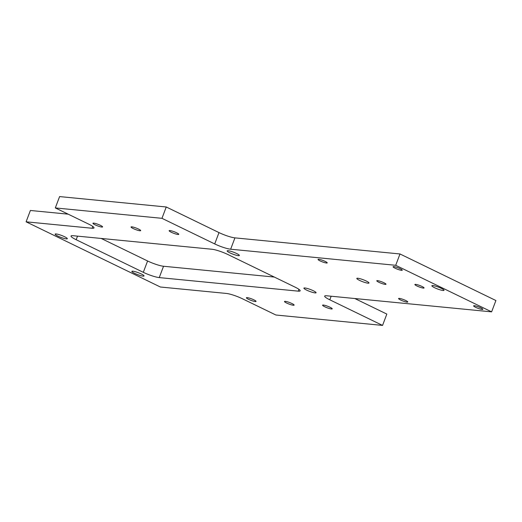 <?xml version="1.0" encoding="UTF-8"?>
<svg xmlns="http://www.w3.org/2000/svg" width="522" height="522" viewBox="0 0 522 522"><rect width="100%" height="100%" fill="white"/><g stroke="black" fill="none" stroke-linecap="round" stroke-linejoin="round"><path stroke-width="0.78" d="M318.792 259.29A4.907 0.77 -159.3 0 0 318.035 259.421A4.907 0.77 -159.3 0 0 321.174 261.398A4.907 0.77 -159.3 0 0 326.465 263.016A4.907 0.77 -159.3 0 0 327.222 262.892A4.907 0.77 -159.3 0 0 324.084 260.909A4.907 0.77 -159.3 0 0 318.792 259.29M393.829 266.611A4.907 0.77 -159.3 0 0 393.073 266.735A4.907 0.77 -159.3 0 0 396.211 268.713A4.907 0.77 -159.3 0 0 401.503 270.331A4.907 0.77 -159.3 0 0 402.26 270.207A4.907 0.77 -159.3 0 0 399.121 268.223A4.907 0.77 -159.3 0 0 393.829 266.611M474.394 305.722A4.907 0.77 -159.3 0 0 473.637 305.846A4.907 0.77 -159.3 0 0 476.775 307.83A4.907 0.77 -159.3 0 0 482.067 309.448A4.907 0.77 -159.3 0 0 482.824 309.318A4.907 0.77 -159.3 0 0 479.685 307.341A4.907 0.77 -159.3 0 0 474.394 305.722M399.356 298.401A4.907 0.77 -159.3 0 0 398.599 298.532A4.907 0.77 -159.3 0 0 401.738 300.509A4.907 0.77 -159.3 0 0 407.029 302.127A4.907 0.77 -159.3 0 0 407.786 302.003A4.907 0.77 -159.3 0 0 404.648 300.019A4.907 0.77 -159.3 0 0 399.356 298.401M377.55 280.647A4.907 0.77 -159.3 0 0 376.793 280.777A4.907 0.77 -159.3 0 0 379.931 282.754A4.907 0.77 -159.3 0 0 385.223 284.373A4.907 0.77 -159.3 0 0 385.98 284.249A4.907 0.77 -159.3 0 0 382.841 282.265A4.907 0.77 -159.3 0 0 377.55 280.647M415.636 284.366A4.907 0.77 -159.3 0 0 414.879 284.49A4.907 0.77 -159.3 0 0 418.018 286.467A4.907 0.77 -159.3 0 0 423.309 288.085A4.907 0.77 -159.3 0 0 424.066 287.961A4.907 0.77 -159.3 0 0 420.928 285.978A4.907 0.77 -159.3 0 0 415.636 284.366M285.28 301.344A5.155 0.809 -159.3 0 0 284.49 301.481A5.155 0.809 -159.3 0 0 287.779 303.556A5.155 0.809 -159.3 0 0 293.338 305.253A5.155 0.809 -159.3 0 0 294.134 305.122A5.155 0.809 -159.3 0 0 290.839 303.041A5.155 0.809 -159.3 0 0 285.28 301.344M131.831 226.848A5.155 0.809 -159.3 0 0 131.035 226.979A5.155 0.809 -159.3 0 0 134.33 229.06A5.155 0.809 -159.3 0 0 139.883 230.757A5.155 0.809 -159.3 0 0 140.679 230.626A5.155 0.809 -159.3 0 0 137.384 228.545A5.155 0.809 -159.3 0 0 131.831 226.848M169.918 230.561A5.155 0.809 -159.3 0 0 169.121 230.691A5.155 0.809 -159.3 0 0 172.417 232.773A5.155 0.809 -159.3 0 0 177.976 234.469A5.155 0.809 -159.3 0 0 178.772 234.339A5.155 0.809 -159.3 0 0 175.477 232.257A5.155 0.809 -159.3 0 0 169.918 230.561M323.372 305.057A5.155 0.809 -159.3 0 0 322.576 305.194A5.155 0.809 -159.3 0 0 325.872 307.269A5.155 0.809 -159.3 0 0 331.431 308.972A5.155 0.809 -159.3 0 0 332.22 308.835A5.155 0.809 -159.3 0 0 328.925 306.76A5.155 0.809 -159.3 0 0 323.372 305.057M93.738 223.129A5.155 0.809 -159.3 0 0 92.942 223.266A5.155 0.809 -159.3 0 0 96.237 225.341A5.155 0.809 -159.3 0 0 101.797 227.044A5.155 0.809 -159.3 0 0 102.593 226.907A5.155 0.809 -159.3 0 0 99.297 224.832A5.155 0.809 -159.3 0 0 93.738 223.129M247.193 297.631A5.155 0.809 -159.3 0 0 246.397 297.762A5.155 0.809 -159.3 0 0 249.692 299.843A5.155 0.809 -159.3 0 0 255.251 301.54A5.155 0.809 -159.3 0 0 256.041 301.409A5.155 0.809 -159.3 0 0 252.746 299.328A5.155 0.809 -159.3 0 0 247.193 297.631M432.862 285.56A6.505 1.018 -159.3 0 0 431.864 285.73A6.505 1.018 -159.3 0 0 436.02 288.353A6.505 1.018 -159.3 0 0 443.028 290.493A6.505 1.018 -159.3 0 0 444.033 290.323A6.505 1.018 -159.3 0 0 439.876 287.7A6.505 1.018 -159.3 0 0 432.862 285.56M357.831 278.239A6.505 1.018 -159.3 0 0 356.826 278.409A6.505 1.018 -159.3 0 0 360.983 281.032A6.505 1.018 -159.3 0 0 367.997 283.178A6.505 1.018 -159.3 0 0 368.995 283.009A6.505 1.018 -159.3 0 0 364.839 280.386A6.505 1.018 -159.3 0 0 357.831 278.239M304.9 287.968A6.505 1.018 -159.3 0 0 303.902 288.131A6.505 1.018 -159.3 0 0 308.058 290.754A6.505 1.018 -159.3 0 0 315.066 292.901A6.505 1.018 -159.3 0 0 316.071 292.731A6.505 1.018 -159.3 0 0 311.915 290.108A6.505 1.018 -159.3 0 0 304.9 287.968M228.179 250.717A6.505 1.018 -159.3 0 0 227.174 250.886A6.505 1.018 -159.3 0 0 231.331 253.509A6.505 1.018 -159.3 0 0 238.345 255.649A6.505 1.018 -159.3 0 0 239.344 255.48A6.505 1.018 -159.3 0 0 235.187 252.857A6.505 1.018 -159.3 0 0 228.179 250.717M132.862 271.186A6.505 1.018 -159.3 0 0 131.864 271.355A6.505 1.018 -159.3 0 0 136.02 273.978A6.505 1.018 -159.3 0 0 143.028 276.125A6.505 1.018 -159.3 0 0 144.033 275.955A6.505 1.018 -159.3 0 0 139.876 273.332A6.505 1.018 -159.3 0 0 132.862 271.186M56.135 233.941A6.505 1.018 -159.3 0 0 55.136 234.11A6.505 1.018 -159.3 0 0 59.293 236.734A6.505 1.018 -159.3 0 0 66.307 238.874A6.505 1.018 -159.3 0 0 67.305 238.704A6.505 1.018 -159.3 0 0 63.149 236.081A6.505 1.018 -159.3 0 0 56.135 233.941M68.167 214.164L30.387 210.477L26.1 221.817L160.371 287.009L226.391 293.442A12.274 1.925 20.7 0 1 242.332 298.721L275.903 315.014L382.554 325.415L386.835 314.074L354.803 298.525M166.25 206.986L161.964 218.327L55.312 207.926L59.599 196.585L166.25 206.986L218.999 232.59A12.274 1.925 -159.3 0 0 234.939 237.869L399.989 253.966L395.709 265.3L491.613 311.862L326.557 295.772A12.274 1.925 20.7 0 0 324.671 296.085A12.274 1.925 20.7 0 0 329.8 299.804L382.554 325.415M399.989 253.966L495.9 300.528L491.613 311.862M101.17 238.443L147.595 260.98A12.274 1.925 -159.3 0 0 163.536 266.253L274.318 277.058M234.939 237.869L230.652 249.209L395.709 265.3M230.652 249.209A12.274 1.925 20.7 0 1 214.712 243.931L218.999 232.59M161.964 218.327L214.712 243.931M26.1 221.817L92.12 228.258A12.274 1.925 20.7 0 0 94.012 227.938A12.274 1.925 20.7 0 0 88.877 224.219L55.312 207.926M77.53 236.14L76.173 239.728L143.309 272.321L147.595 260.98M76.173 239.728A12.274 1.925 20.7 0 1 71.038 236.009A12.274 1.925 20.7 0 1 72.93 235.69L211.958 249.248A12.274 1.925 20.7 0 1 227.899 254.521L295.034 287.113A12.274 1.925 20.7 0 1 300.163 290.832A12.274 1.925 20.7 0 1 298.277 291.152L298.956 289.345M163.536 266.253L159.249 277.593L298.277 291.152M159.249 277.593A12.274 1.925 20.7 0 1 143.309 272.321M331.157 296.215L329.8 299.804M92.12 228.258L92.805 226.45"/></g></svg>

